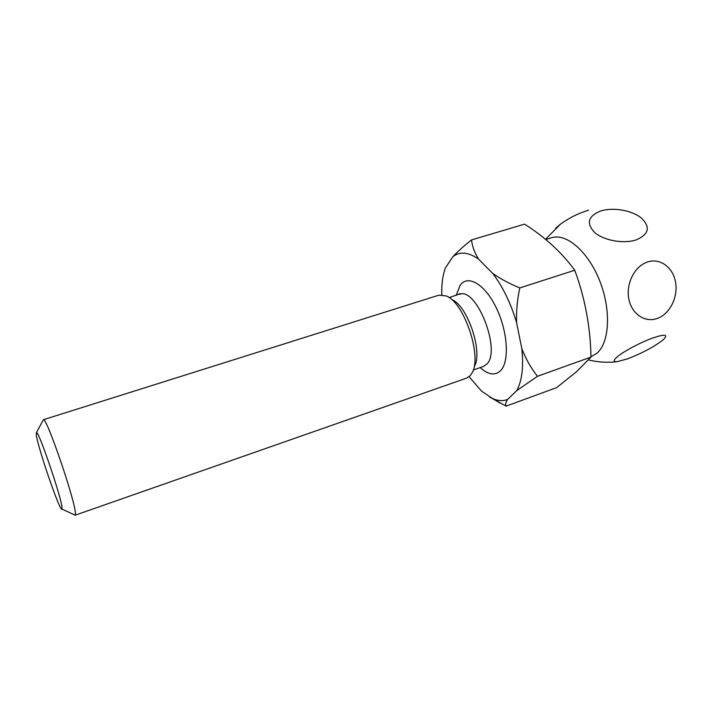 <?xml version="1.0" encoding="UTF-8"?>
<svg xmlns="http://www.w3.org/2000/svg" width="723" height="723" viewBox="0 0 723 723"><rect width="100%" height="100%" fill="white"/><g stroke="black" fill="none" stroke-linecap="round" stroke-linejoin="round"><path stroke-width="1.08" d="M652.869 337.966C665.151 333.872 668.612 334.442 663.271 339.693L662.268 340.542C653.149 347.32 641.59 353.43 627.573 358.861L616.909 361.726C613.176 361.943 613.267 360.334 617.18 356.909C623.407 351.486 640.714 342.268 652.869 337.966M588.558 210.248L586.986 210.691C577.55 213.701 568.685 218.201 560.397 224.22L555.662 228.179M601.084 210.863C613.375 207.103 631.983 210.366 641.364 218.012C650.709 227.139 648.911 234.469 635.969 239.982C623.38 244.085 603.714 240.452 594.631 232.472C585.946 223.127 588.097 215.924 601.084 210.863M647.546 261.979C660.189 257.731 673.24 267.492 675.607 282.494C678.165 297.442 669.634 314.18 657.198 318.481C644.799 323.009 631.351 313.764 628.739 298.463C625.937 283.235 634.866 265.992 647.546 261.979M590.971 356.764L596.972 353.176C609.625 342.404 611.315 309.86 599.638 280.669C588.097 251.405 566.281 232.887 551.513 237.759L545.757 239.521M478.599 259.159C474.577 252.734 472.227 246.326 471.541 239.928L524.6 224.148C545.169 237.225 561.879 252.598 574.749 270.248C585.024 298.12 590.429 327.058 590.98 357.072L576.674 371.613L556.629 387.618L506.127 406.127C505.169 404.564 505.684 402.313 507.673 399.358L516.71 390.637C521.997 381.075 523.714 367.112 521.861 348.757L516.602 322.729C510.827 303.262 502.856 286.805 492.67 273.357L478.599 259.159C468.341 252.038 459.774 251.224 452.896 256.701L445.449 267.835C442.72 275.156 441.509 284.13 441.798 294.767M36.249 434.487C37.46 446.561 60.316 513.077 61.925 509.082L62.024 507.88C61.997 499.241 38.771 430.818 36.466 432.508L36.249 434.487M75.065 515.228L466.642 378.111L470.194 375.662L472.011 372.987C482.331 356.81 464.374 302.792 446.416 296.005L439.06 295.12L43.434 419.702C46.588 416.819 76.014 503.226 75.4 513.719L75.165 515.165L74.315 514.776M469.091 376.719L481.509 391.089L492.598 398.563C498.093 400.985 503.118 401.256 507.673 399.358M471.541 239.928C464.021 245.811 457.804 251.405 452.896 256.701M516.602 322.729C516.186 311.089 517.261 299.494 519.819 287.935C509.579 283.741 500.524 278.888 492.67 273.357M516.71 390.637L537.469 376.294C531.089 368.233 525.883 359.06 521.861 348.757M489.869 397.189L506.127 406.127M474.225 366.769C483.244 352.499 467.691 305.693 451.92 299.665M590.98 357.072L537.469 376.294M574.749 270.248L519.819 287.935M456.177 295.436L460.081 285.368C467.718 274.189 484.898 284.022 496.312 307.89C507.862 331.604 509.616 361.717 500.578 370.673C495.047 375.843 488.242 374.821 480.171 367.609M473.258 370.013L483.416 366.48L486.696 364.238C501.681 350.827 476.349 286.371 459.448 294.397L460.262 293.628L449.2 297.65M588.495 359.937C597.822 362.232 607.293 362.829 616.909 361.726M61.925 509.082L75.165 515.165M492.598 398.563L499.945 403.045M36.466 432.508L43.434 419.702M560.397 224.22L545.513 239.322"/></g></svg>
